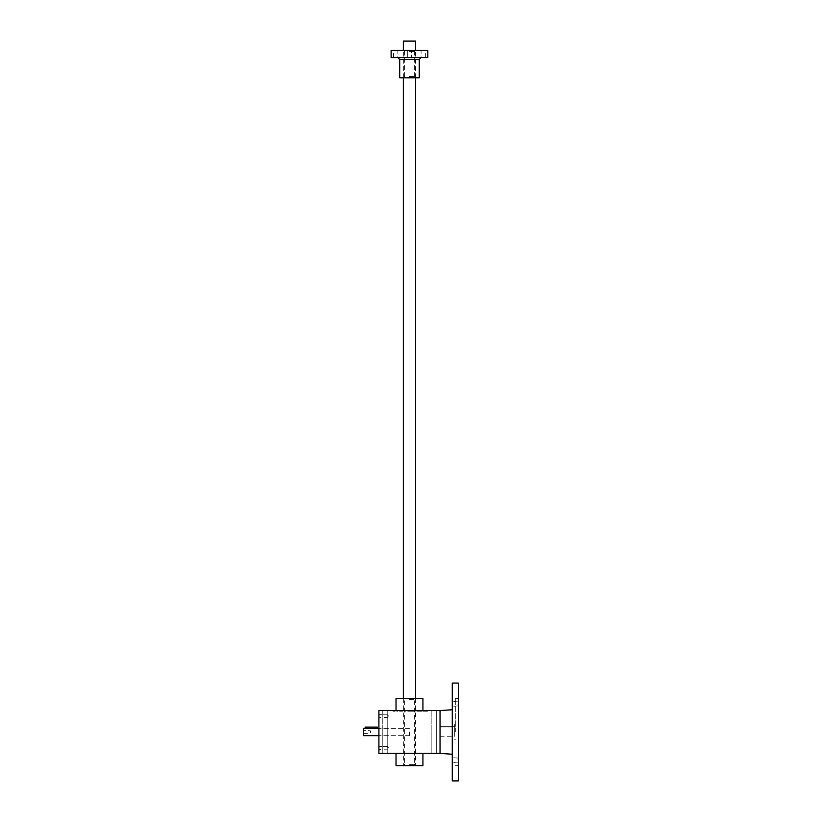 <?xml version="1.0" encoding="UTF-8"?>
<svg xmlns="http://www.w3.org/2000/svg" width="822" height="822" viewBox="0 0 822 822"><rect width="100%" height="100%" fill="white"/><g stroke="black" fill="none" stroke-linecap="round" stroke-linejoin="round"><path stroke-width="0.62" stroke-dasharray="4.11 3.08" d="M378.901 710.588L378.901 753.384L440.037 753.384L440.037 710.588L378.901 710.588M422.683 710.588L424.44 710.588L422.683 710.588L422.683 711.205L422.683 710.588M425.755 710.588L427.522 710.588L425.755 710.588L425.755 711.205L427.522 711.205L427.522 710.588L426.413 710.588L427.522 710.588L427.522 711.205L426.413 711.205L426.413 710.588L424.882 710.588L426.413 710.588L426.413 711.205L425.323 711.205L427.522 711.205L427.522 710.588L427.522 711.205L424.44 711.205L425.755 711.205L425.755 710.588M424.882 710.588L423.782 710.588L424.882 710.588L424.882 711.205L423.782 711.205L423.782 710.588L423.782 711.205L425.323 711.205L424.882 710.588M416.733 710.588L418.501 710.588L416.733 710.588L416.733 711.205L416.733 710.588M420.474 711.205L417.833 711.205L417.833 710.588L417.833 711.205L417.833 710.588L417.833 711.205L421.573 711.205L416.733 711.205L419.816 711.205L419.816 710.588L421.573 710.588L419.816 710.588L419.816 711.205L421.573 711.205L421.573 710.588L417.833 710.588L421.573 710.588L421.573 711.205L417.833 710.588L420.474 710.588L420.474 711.205L420.474 710.588M408.154 710.588L409.695 710.588L408.154 710.588L408.154 711.205L407.054 711.205L407.054 710.588L407.054 711.205L408.154 711.205L408.154 710.588M411.339 710.588L412.993 710.588L411.339 710.588L411.339 711.205L408.154 711.205L409.695 711.205L409.695 710.588L409.695 711.205L410.795 711.205L410.795 710.588L410.795 711.205L411.894 711.205L411.894 710.588L411.894 711.205L413.435 711.205L411.339 711.205M413.435 710.588L415.634 710.588L413.435 710.588L413.435 711.205L413.435 710.588M405.945 710.588L404.845 710.588L405.945 710.588L404.845 710.588L405.945 710.588L405.945 711.205L404.845 711.205L404.845 710.588L404.845 711.205L405.945 711.205L405.945 710.588L405.945 711.205L404.845 711.205L404.845 710.588L404.845 711.205L405.945 711.205L405.945 710.588M400.006 710.588L401.547 710.588L400.006 710.588L400.006 711.205L398.906 711.205L398.906 710.588L398.906 711.205L400.006 711.205L400.006 710.588M403.746 710.588L401.547 710.588L403.746 710.588L403.746 711.205L403.746 710.588M392.967 710.588L395.608 710.588L392.967 710.588L392.967 711.205L392.967 710.588M395.608 710.588L397.807 710.588L395.608 710.588L395.608 711.205L396.707 711.205L396.707 710.588L396.707 711.205L397.807 711.205L397.807 710.588L397.807 711.205L396.707 711.205L396.707 710.588L396.707 711.205L395.166 711.205L395.608 710.588M436.677 710.588L431.18 710.588L436.677 710.588L431.18 710.588L436.677 710.588L436.677 753.384L431.18 753.384L436.677 753.384L431.18 753.384L436.677 753.384L436.677 710.588M387.768 710.588L382.261 710.588L387.768 710.588L382.261 710.588L387.768 710.588L387.768 753.384L382.261 753.384L387.768 753.384L382.261 753.384L387.768 753.384L387.768 710.588M422.919 710.588L396.019 710.588L422.919 710.588M378.901 747.876L378.901 746.345L378.901 747.876M378.901 716.106L378.901 714.575L378.901 716.106M378.901 731.991L378.901 735.659L378.901 731.991M422.919 753.384L396.019 753.384L422.919 753.384M409.469 731.991L409.469 735.659L409.469 731.991M387.707 716.106L387.707 714.842L387.707 716.106M409.469 765.611L415.583 765.611L409.469 765.611M409.469 764.388L414.36 764.388L409.469 764.388M409.469 699.584L414.36 699.584L409.469 699.584M409.469 698.361L415.583 698.361L409.469 698.361M422.919 765.611L396.019 765.611M422.919 698.361L396.019 698.361M379.168 716.106L379.168 714.842L379.168 716.106M387.707 747.876L387.707 746.612L387.707 747.876M379.168 747.876L379.168 746.612L379.168 747.876M392.967 711.205L395.166 711.205L395.166 710.588L395.166 711.205L394.067 711.205L394.067 710.588L394.067 711.205L392.967 711.205M401.105 711.205L400.006 711.205L401.547 711.205L401.105 710.588L401.105 711.205M402.646 711.205L402.646 710.588L402.646 711.205L401.547 711.205L401.547 710.588L401.547 711.205L402.646 711.205M414.535 711.205L414.535 710.588L414.535 711.205L413.435 711.205L415.634 711.205L415.634 710.588L415.634 711.205L414.535 711.205M421.573 711.205L421.573 710.588L421.573 711.205M422.683 711.205L424.44 711.205L422.683 711.205M370.219 731.991L370.219 730.727L370.219 731.991M363.879 731.991L363.879 730.727L363.879 731.991M377.37 727.1L365.143 727.1M363.612 728.323L363.612 735.659M376.147 727.1L376.147 728.528C377.73 728.302 377.73 728.302 376.147 728.528L366.365 728.528C364.793 728.302 364.793 728.302 366.365 728.528L366.365 727.1M363.612 731.991L363.612 730.46L363.612 731.991M403.355 41.1L415.583 41.1M399.687 77.782L419.251 77.782M397.858 57.612L409.469 57.612L393.574 57.612L397.858 57.612L397.858 50.276L393.574 50.276L397.858 50.276M421.09 57.612L409.469 57.612L425.364 57.612L421.09 57.612L421.09 50.276L425.364 50.276L421.09 50.276M391.128 57.612L427.81 57.612M391.128 50.276L427.81 50.276M409.469 50.276L415.583 50.276L409.469 50.276M411.617 50.276L407.332 50.276L411.617 50.276L411.617 57.612L411.617 50.276M409.469 77.782L415.583 77.782L409.469 77.782M409.469 76.559L414.36 76.559L409.469 76.559M409.469 51.498L414.36 51.498L409.469 51.498M440.037 731.991L440.037 710.588L440.037 731.991M440.037 727.994L440.037 736.265L440.037 726.299L440.037 727.994L454.72 727.994L454.72 736.265L454.72 726.299L454.72 727.994L440.037 727.994M454.72 731.991L454.72 724.346L454.72 731.991M455.326 731.991L455.326 698.361L455.326 731.991M454.72 726.299L440.037 726.299L454.72 726.299M458.388 760.093L458.388 757.648L458.388 760.093M457.967 760.093L457.967 758.059L457.967 760.093M452.686 760.093L452.686 758.059L452.686 760.093M452.275 760.093L452.275 757.648L452.275 760.093M458.388 703.889L458.388 701.443L458.388 703.889M457.967 703.889L457.967 705.923L457.967 703.889M452.686 703.889L452.686 705.923L452.686 703.889M452.275 703.889L452.275 701.443L452.275 703.889M458.388 780.9L458.388 683.072M452.275 780.9L452.275 683.072M452.275 731.991L452.275 709.735L452.275 731.991M409.253 711.205L409.253 710.588L409.253 711.205M412.993 711.205L412.993 710.588L412.993 711.205M418.501 711.205L418.501 710.588L418.501 711.205M419.374 711.205L419.374 710.588L419.374 711.205M418.932 711.205L418.932 710.588L418.932 711.205M424.44 711.205L424.44 710.588L424.44 711.205M425.323 711.205L425.323 710.588L425.323 711.205M399.687 59.441L419.251 59.441M409.469 728.323L378.901 728.323L409.469 728.323M409.469 735.659L378.901 735.659L409.469 735.659M388.436 716.106L387.707 714.842L378.901 714.575L387.707 714.842L388.436 716.106L387.707 717.37L378.901 717.627L387.707 717.37L388.436 716.106M431.18 710.588L431.18 753.384L431.18 710.588M382.261 710.588L382.261 753.384L382.261 710.588M404.578 764.388L403.355 765.611L403.355 698.361L404.578 699.584L404.578 764.388M414.36 764.388L415.583 765.611L415.583 698.361L414.36 699.584L414.36 764.388M388.436 747.876L387.707 746.612L378.901 746.345L387.707 746.612L388.436 747.876L387.707 749.14L378.901 749.397L387.707 749.14L388.436 747.876M363.612 733.512L370.219 733.255L370.948 731.991L370.219 730.727L363.612 730.46M415.583 77.782L415.583 50.276L414.36 51.498L414.36 76.559L415.583 77.782M403.355 77.782L403.355 50.276L404.578 51.498L404.578 76.559L403.355 77.782M407.332 57.612L407.332 50.276L407.332 57.612M425.364 57.612L425.364 50.276M393.574 57.612L393.574 50.276M455.326 724.346L454.72 724.346M455.326 739.625L454.72 739.625M440.037 736.265L454.72 736.265M457.967 762.117L452.275 762.539L457.967 762.117M457.967 758.059L452.275 757.648L457.967 758.059M457.967 705.923L452.275 706.334L457.967 705.923M457.967 701.854L452.275 701.443L457.967 701.854M458.388 698.361L455.326 698.361M458.388 765.611L455.326 765.611"/><path stroke-width="1.23" d="M378.901 710.588L378.901 753.384L440.037 753.384L440.037 710.588L378.901 710.588M396.019 753.384L396.019 765.611L422.919 765.611L422.919 753.384M396.019 710.588L396.019 698.361L422.919 698.361L422.919 710.588M365.235 728.354L365.143 727.1L377.37 727.1L377.277 728.354M378.901 735.659L363.612 735.659L363.612 728.323L365.143 728.323M376.147 727.1L376.147 728.528C377.73 728.302 377.73 728.302 376.147 728.528L366.365 728.528C364.793 728.302 364.793 728.302 366.365 728.528L366.365 727.1M415.583 50.276L415.583 41.1L403.355 41.1L403.355 50.276M399.687 59.441L419.251 59.441L419.251 77.782L399.687 77.782L399.687 59.441L397.858 57.612M427.81 57.612L391.128 57.612L391.128 50.276L427.81 50.276L427.81 57.612M458.388 683.072L458.388 780.9L452.275 780.9L452.275 683.072L458.388 683.072M377.37 728.323L378.901 728.323M415.583 698.361L415.583 77.782M403.355 698.361L403.355 77.782M419.251 59.441L421.09 57.612M440.037 753.384L452.275 754.247M440.037 710.588L452.275 709.735"/></g></svg>
